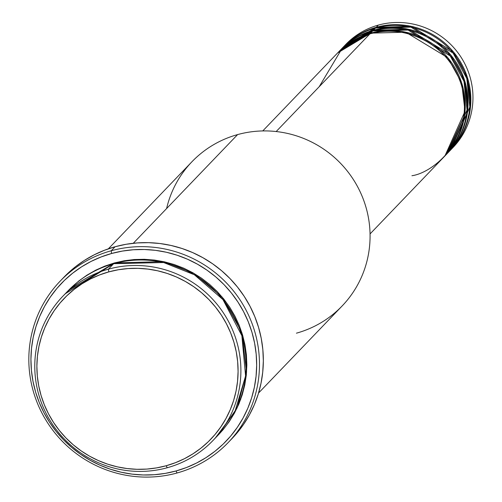 <?xml version="1.0" encoding="UTF-8"?>
<svg xmlns="http://www.w3.org/2000/svg" width="502" height="502" viewBox="0 0 502 502"><rect width="100%" height="100%" fill="white"/><g stroke="black" fill="none" stroke-linecap="round" stroke-linejoin="round"><path stroke-width="0.75" d="M370.049 233.932L444.571 156.298A74.365 72.79 -136.2 0 0 453.57 67.513A74.365 72.79 -136.2 0 0 369.918 33.879L341.68 49.096L319.203 86.708M445.274 155.564L447.382 153.374A74.365 72.79 -136.2 0 0 456.381 64.589A74.365 72.79 -136.2 0 0 372.729 30.948L370.62 33.145A74.365 72.79 43.8 0 0 337.984 52.572A74.365 72.79 43.8 0 0 337.633 52.936L370.62 33.145A74.365 72.79 43.8 0 1 454.272 66.785A74.365 72.79 43.8 0 1 445.274 155.564A74.365 72.79 43.8 0 1 444.923 155.927L465.028 111.212L461.627 82.792L447.753 57.686L405.754 32.203L370.62 33.145L372.729 30.948L339.051 51.486M373.645 32.95A2.479 0.439 -105.4 0 1 373.3 32.461M448.085 152.639L450.187 150.443A74.365 72.79 -136.2 0 0 459.186 61.664A74.365 72.79 -136.2 0 0 375.534 28.024L373.432 30.22A74.365 72.79 43.8 0 0 340.789 49.648A74.365 72.79 43.8 0 0 340.444 50.012L373.432 30.22A74.365 72.79 43.8 0 1 457.084 63.861A74.365 72.79 43.8 0 1 448.085 152.639A74.365 72.79 43.8 0 1 447.734 153.003L467.839 108.288L464.432 79.868L450.564 54.762L408.565 29.279L373.432 30.22L375.534 28.024L341.856 48.556M376.456 30.026A2.479 0.439 -105.4 0 1 376.105 29.536M450.89 149.715L452.999 147.519A74.365 72.79 -136.2 0 0 461.997 58.74A74.365 72.79 -136.2 0 0 378.345 25.1L376.236 27.296A74.365 72.79 43.8 0 0 343.6 46.717A74.365 72.79 43.8 0 0 343.249 47.088L376.236 27.296A74.365 72.79 43.8 0 1 459.888 60.93A74.365 72.79 43.8 0 1 450.89 149.715A74.365 72.79 43.8 0 1 450.539 150.079L470.644 105.364L467.243 76.938L453.375 51.831L411.37 26.349L376.236 27.296L378.345 25.1A74.365 72.79 43.8 0 1 462.398 59.405A74.365 72.79 43.8 0 1 451.932 148.605M212.936 440.549L218.201 435.065A104.109 101.906 -136.2 0 0 230.801 310.769A104.109 101.906 -136.2 0 0 113.684 263.675L108.419 269.16L108.771 271.889A101.63 99.484 43.8 0 1 233.901 342.195A101.63 99.484 43.8 0 1 166.193 465.749L167.241 467.745A104.109 101.906 -136.2 0 0 236.605 341.178A104.109 101.906 -136.2 0 0 108.419 269.16A104.109 101.906 43.8 0 1 225.536 316.254A104.109 101.906 43.8 0 1 212.936 440.549A104.109 101.906 43.8 0 1 167.241 467.745A104.109 101.906 43.8 0 1 50.131 420.651A104.109 101.906 43.8 0 1 62.731 296.356A104.109 101.906 43.8 0 1 108.419 269.16L113.684 263.675L65.411 293.664M258.561 393.022L342.119 305.982A104.109 101.906 -136.2 0 0 354.713 181.686A104.109 101.906 -136.2 0 0 237.603 134.592A104.109 101.906 43.8 0 1 365.789 206.611A104.109 101.906 43.8 0 1 296.425 333.177M111.237 250.762L111.588 253.491A114.023 111.613 43.8 0 1 251.979 332.368A114.023 111.613 43.8 0 1 176.014 470.983L177.062 472.984A116.502 114.042 -136.2 0 0 254.683 331.351A116.502 114.042 -136.2 0 0 111.237 250.762A116.502 114.042 43.8 0 1 242.29 303.459A116.502 114.042 43.8 0 1 228.197 442.551A116.502 114.042 43.8 0 1 177.062 472.984A116.502 114.042 43.8 0 1 46.008 420.281A116.502 114.042 43.8 0 1 60.108 281.195A116.502 114.042 43.8 0 1 111.237 250.762L115.102 246.739L111.237 250.762A116.502 114.042 -136.2 0 0 33.621 392.395A116.502 114.042 -136.2 0 0 177.062 472.984L176.014 470.983L186.462 467.531L196.502 463.07L206.027 457.629L214.956 451.273L223.208 444.063L230.688 436.062L237.327 427.353L243.075 418.009L247.862 408.139L251.646 397.816L254.388 387.155L256.07 376.255L256.673 365.218L256.183 354.155L254.614 343.167L251.979 332.368L248.302 321.851L243.614 311.723L237.973 302.085L231.416 293.024L224.024 284.628L215.854 276.985L206.987 270.158L197.518 264.221L187.528 259.227L177.118 255.223L166.388 252.249L155.438 250.335L144.375 249.5L133.312 249.751L122.344 251.088L111.588 253.491L101.14 256.942L91.1 261.404L81.569 266.844L72.639 273.201L64.394 280.411L56.914 288.412L50.269 297.121L44.527 306.465L39.74 316.342L35.956 326.658L33.207 337.319L31.526 348.219L30.929 359.256L31.413 370.319L32.981 381.307L35.623 392.106L39.3 402.623L43.981 412.751L49.629 422.389L56.18 431.45L63.578 439.846L71.748 447.489L80.609 454.316L90.084 460.252L100.074 465.247L110.484 469.251L121.214 472.225L132.164 474.139L143.221 474.974L154.29 474.723L165.252 473.392L176.014 470.983A114.023 111.613 43.8 0 1 35.623 392.106A114.023 111.613 43.8 0 1 111.588 253.491L111.237 250.762M68.347 290.507L114.387 262.948L124.214 260.751L134.222 259.534L144.325 259.302L154.428 260.067L164.424 261.812L174.219 264.529L183.726 268.181L192.843 272.743L201.497 278.164L209.585 284.396L217.046 291.38L223.798 299.041L229.784 307.318L234.936 316.116L239.216 325.365L242.573 334.966L244.982 344.83L246.413 354.858L246.858 364.96L246.313 375.038L244.775 384.99L242.265 394.723L238.814 404.141L234.44 413.159L229.194 421.686L223.133 429.643L218.552 434.701L237.101 407.957L246.576 372.045L241.738 332.286L222.292 297.203L193.791 273.276L163.526 261.617L114.387 262.948L104.849 266.098L95.681 270.176L86.984 275.14L78.827 280.938L68.341 290.514M411.935 175.719C433.414 172.876 476.065 138.075 461.476 85.315C444.967 33.088 389.709 25.326 369.918 33.879L276.169 131.543L369.918 33.879A74.365 72.79 -136.2 0 0 337.281 53.3L262.759 130.934M166.601 208.556A104.109 101.906 43.8 0 1 237.603 134.592L133.268 243.282L237.603 134.592A104.109 101.906 -136.2 0 0 191.908 161.788L108.357 248.829M228.197 442.551L232.056 438.528A116.502 114.042 -136.2 0 0 246.156 299.437A116.502 114.042 -136.2 0 0 115.102 246.739A116.502 114.042 -136.2 0 0 63.967 277.173L60.108 281.195M449.127 151.529L469.859 107.083L466.804 78.494L453.093 53.08L410.918 27.139L375.534 28.024A74.365 72.79 -136.2 0 0 342.897 47.452L340.789 49.648M344.667 45.632A74.365 72.79 43.8 0 1 378.345 25.1A74.365 72.79 -136.2 0 0 345.709 44.527L343.6 46.717M108.771 271.889L99.459 274.97L90.511 278.949L82.014 283.793L74.058 289.459L66.71 295.885L60.039 303.02L54.116 310.782L49.001 319.109L44.734 327.913L41.359 337.106L38.911 346.606L37.412 356.326L36.878 366.159L37.311 376.023L38.71 385.812L41.064 395.444L44.339 404.813L48.512 413.843L53.545 422.433L59.387 430.509L65.982 437.989L73.261 444.803L81.161 450.89L89.601 456.186L98.505 460.635L107.786 464.206L117.349 466.854L127.106 468.554L136.964 469.301L146.829 469.081L156.605 467.889L166.193 465.749L175.505 462.668L184.454 458.69L192.944 453.846L200.907 448.179L208.255 441.754L214.925 434.619L220.842 426.857L225.963 418.53L230.23 409.726L233.606 400.533L236.053 391.033L237.553 381.313L238.086 371.48L237.653 361.616L236.254 351.827L233.901 342.195L230.625 332.826L226.446 323.796L221.42 315.206L215.578 307.13L208.983 299.65L201.704 292.835L193.803 286.749L185.357 281.453L176.459 277.004L167.179 273.433L157.615 270.785L147.858 269.085L137.994 268.338L128.135 268.557L118.359 269.75L108.771 271.889L108.419 269.16A104.109 101.906 -136.2 0 0 39.062 395.727A104.109 101.906 -136.2 0 0 167.241 467.745L166.193 465.749A101.63 99.484 43.8 0 1 41.064 395.444A101.63 99.484 43.8 0 1 108.771 271.889M215.515 437.757L234.898 411.715L245.585 375.998L241.876 335.712L222.97 299.612L194.349 274.745L163.633 262.527L113.684 263.675A104.109 101.906 -136.2 0 0 67.996 290.871L62.731 296.356M63.879 277.261L75.306 266.876L84.43 260.381L94.169 254.828L104.422 250.266L115.102 246.739L126.09 244.279L137.297 242.918L148.605 242.661L159.906 243.514L171.088 245.472L182.057 248.509L192.693 252.594L202.896 257.702L212.578 263.77L221.633 270.741L229.979 278.554L237.534 287.131L244.229 296.387L250.002 306.239L254.784 316.586L258.543 327.329L261.241 338.367L262.841 349.593L263.337 360.894L262.728 372.17L261.009 383.308L258.204 394.202L254.332 404.744L249.444 414.834L243.577 424.378L236.787 433.276L231.968 438.616M446.316 154.459L467.055 110.007L463.992 81.418L450.288 56.004L408.107 30.064L372.729 30.948A74.365 72.79 -136.2 0 0 340.086 50.376L337.984 52.572M240.753 399.216L238.287 404.455"/></g></svg>
